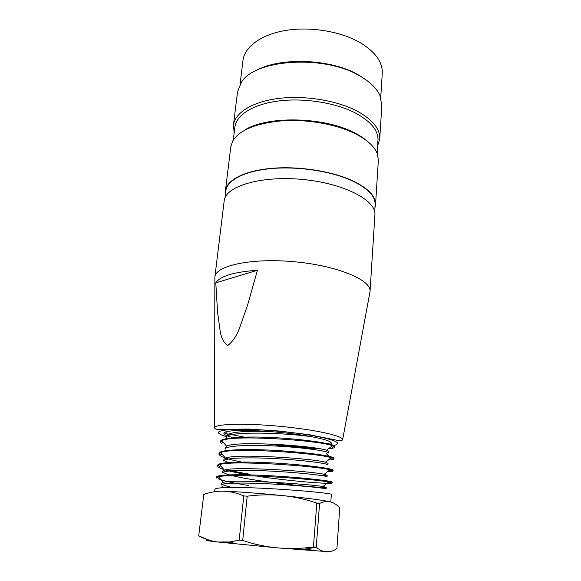 <?xml version="1.0" encoding="UTF-8"?>
<svg xmlns="http://www.w3.org/2000/svg" width="581" height="581" viewBox="0 0 581 581"><rect width="100%" height="100%" fill="white"/><g stroke="black" fill="none" stroke-linecap="round" stroke-linejoin="round"><path stroke-width="0.87" d="M333.828 445.533C343.059 443.1 334.983 439.614 309.615 435.075C284.959 431.037 249.837 428.524 231.979 429.446C215.827 430.572 214.142 433.027 226.924 436.818M330.306 444.312C333.835 442.424 328.062 439.977 312.977 436.977C300.471 434.573 285.881 432.751 269.206 431.509C246.489 429.94 231.921 430.078 225.501 431.937C221.855 433.462 224.448 435.387 233.271 437.704M312.839 447.675C301.815 447.167 289.578 446.055 276.113 444.327L294.226 445.642M369.748 293.056L370.046 291.437C371.549 280.122 337.59 265.699 294.545 261.77C251.508 257.71 215.471 265.64 214.868 277.043L214.868 278.691M215.791 282.831L217.584 312.258L220.228 331.657C221.426 338.258 223.939 342.877 227.759 345.528C232.538 341.839 236.467 336.05 239.539 328.171L247.557 305.214L257.434 270.274C234.056 271.93 220.177 276.113 215.791 282.831L257.434 270.274M214.868 277.064L224.186 200.866C225.167 186.421 260.484 175.469 302.185 179.413C343.894 183.204 376.597 200.467 374.905 214.847L370.046 291.459L342.659 439.577C342.775 435.765 314.176 429.475 279.287 426.258C244.398 423.004 215.123 423.927 214.542 427.689L214.868 277.043M380.722 97.434L382.262 73.431C382.799 62.595 375.856 52.581 361.433 43.393C342.383 31.788 311.699 26.334 286.52 30.314C261.305 34.286 244.536 46.8 242.967 60.511L240.062 84.383M367.744 81.151L359.094 75.298C331.744 58.79 279.926 56.698 255.814 70.773M377.614 145.947L379.727 138.815L381.848 105.321L379.872 95.313C376.677 88.341 370.112 81.965 360.191 76.184C324.902 54.411 254.543 59.08 241.289 82.458L237.506 91.929L233.431 125.249L234.194 132.642M379.727 138.815C380.185 129.04 372.82 119.889 357.62 111.356C337.496 100.549 305.112 95.161 278.684 98.436C252.219 101.711 234.84 112.867 233.431 125.249M377.142 153.333L377.977 140.29C378.434 130.74 371.201 121.799 356.284 113.477C336.581 102.96 304.931 97.71 279.105 100.905C253.243 104.086 236.242 114.944 234.877 127.014L233.301 139.992M368.143 141.895C364.643 138.728 360.213 135.765 354.853 133.02C324.547 116.578 266.091 115.51 244.252 130.398M374.927 207.802L375.544 204.701L378.354 160.4L377.541 154.408C375.05 147.073 367.86 140.282 355.964 134.051C337.314 124.523 308.293 119.134 282.962 120.732C256.388 123.092 239.641 129.839 232.712 140.972L230.81 146.717L225.421 190.779L225.457 193.938M375.544 204.701C375.922 196.305 368.26 188.309 352.558 180.713C331.766 171.083 298.402 165.926 271.32 168.359C244.202 170.785 226.605 180.146 225.421 190.779M374.672 211.76L375.123 204.701C375.5 196.342 367.875 188.382 352.246 180.836C331.562 171.257 298.394 166.137 271.48 168.555C244.514 170.967 227.011 180.277 225.835 190.851L224.978 197.874M355.55 133.841L355.964 133.601M269.206 431.509C247.15 430.833 233.351 431.792 227.803 434.392L226.612 435.808M328.861 451.524L326.544 450.275C314.764 445.721 234.971 440.529 226.713 446.186L225.268 447.573M327.96 463.311L325.382 462.2C312.723 458.431 234.593 453.289 225.573 458.148L223.91 459.448C223.888 460.348 225.443 461.372 228.565 462.512M321.881 475.607L327.103 475.229L324.14 474.292C310.755 471.104 234.187 466.144 224.433 470.145L222.617 471.416C222.668 472.426 224.949 473.573 229.466 474.859M232.531 475.672C258.879 482.426 327.096 488.759 326.253 487.299L322.833 486.522C308.838 484.038 233.693 479.013 223.351 482.295L221.332 483.407C221.361 484.496 224.883 485.839 231.884 487.423M221.165 485.099C220.867 482.644 244.942 482.528 273.941 484.096C302.861 485.774 326.42 488.301 326.108 488.933L326.253 487.299M222.472 473.028C222.211 470.218 246.598 469.753 275.111 471.322C303.957 472.999 327.437 475.883 327.016 476.878L327.147 475.229M223.816 461.067C223.54 457.908 247.724 457.087 276.251 458.656C304.851 460.312 328.359 463.565 327.902 464.931L328.033 463.318M225.145 449.207C224.97 445.692 249.053 444.523 277.442 446.106C306.056 447.769 329.18 451.343 328.788 453.078M226.43 437.442C224.244 431.407 282.105 432.104 312.977 436.977M216.255 478.083L218.492 476.798C229.931 473.087 313.653 478.824 328.686 482.005L332.107 482.993C332.485 484.409 291.706 481.409 257.775 476.289M248.806 474.844C238.914 473.217 231.049 471.583 225.203 469.942M223.888 469.535C219.691 468.221 217.606 467.059 217.628 466.056L219.589 464.662C230.149 460.029 315.824 465.875 329.943 469.789L332.978 470.966C332.906 471.402 331.112 471.619 327.597 471.627M246.497 462.977C228.863 459.76 219.691 456.811 218.972 454.124L220.7 452.65C230.504 447.094 317.814 453.027 331.177 457.712C333.007 458.213 333.893 458.663 333.835 459.041C333.726 459.607 331.831 459.949 328.149 460.058M220.308 442.301L221.797 440.776C230.984 434.276 319.79 440.296 332.368 445.758L334.714 447.225C334.576 447.922 332.564 448.379 328.686 448.597M319.194 448.655C305.25 448.321 288.742 446.847 269.671 444.24M334.707 446.455C335.586 444.218 309.528 439.824 278.263 437.863C246.62 435.903 220.446 437.551 220.41 441.473M333.922 458.206C334.365 456.346 308.809 452.468 276.963 450.522C245.538 448.561 218.848 449.781 219.11 453.245M333.022 470.16C333.726 468.707 307.56 465.003 275.866 463.122C244.049 461.147 217.621 462.062 217.773 465.221M226.946 469.601C232.937 471.184 240.621 472.745 249.983 474.263M332.165 483L332.23 482.136C332.593 481.17 306.688 477.887 274.704 476.013C242.698 474.002 216.205 474.416 216.343 477.146M218.253 478.744C223.162 480.843 233.373 483.123 248.871 485.578M331.192 494.235C332.085 493.705 305.359 490.625 273.484 488.846C241.485 486.943 214.621 486.936 215.05 489.362M215.253 491.628L216.706 491.453M198.709 535.82L203.793 494.453L198.709 535.82L209.305 540.257M239.198 540.112L243.744 495.927L247.194 496.189L242.698 540.446L239.198 540.112L229.967 541.964L217.984 542.022C211.201 541.231 204.853 539.183 198.949 535.871M203.793 494.453C210.257 492.107 216.851 491.025 223.576 491.199C230.301 491.395 237.026 492.971 243.744 495.927M313.435 546.91L316.819 503.095L319.579 503.451L316.246 547.149L313.435 546.91C301.713 548.646 289.875 548.987 277.914 547.919C265.945 546.823 254.209 544.339 242.698 540.446M247.194 496.189C259.068 494.62 270.862 494.416 282.591 495.586C294.306 496.77 305.722 499.275 316.819 503.095M319.579 503.451C323.356 501.57 326.936 501.033 330.32 501.839C333.705 502.667 336.842 504.678 339.747 507.874L336.936 548.493C333.603 550.89 330.182 552.015 326.689 551.877C323.247 551.718 319.826 550.192 316.42 547.302L316.246 547.149M210.337 540.555C203.735 540.199 206.284 540.693 217.984 542.022L277.914 547.919L329.202 551.768M223.576 491.199C238.341 491.722 258.015 493.182 282.591 495.586C306.652 498.048 322.564 500.132 330.32 501.839L333 502.754M325.876 443.303L331.323 442.983M223.961 432.823L227.048 433.651M228.544 434.014L244.064 437.101M301.59 549.691L313.043 550.207L305.185 549.241M231.202 542.378C218.463 541.456 219.618 541.826 234.651 543.482M342.659 439.577C342.303 440.471 341.185 440.856 339.304 440.739L309.579 434.755L279.018 431.008L248.24 429.047L217.614 429.453C215.747 429.214 214.723 428.625 214.542 427.689M225.232 447.573L225.05 449.2M223.91 459.448L223.729 461.06M222.581 471.409L222.4 473.021M221.245 483.399L221.056 485.084M328.911 451.524L328.795 453.078M218.5 476.812L223.336 482.317M328.664 482.027L322.876 486.566M219.574 464.662L224.419 470.138M329.928 469.804L324.147 474.321M220.664 452.643L225.508 458.097M331.17 457.719L325.382 462.207M221.753 440.754L226.605 446.179M332.368 445.758L326.587 450.217M225.508 431.937L227.708 434.385M222.857 486.471L221.063 487.815M219.415 477.858L218.18 478.78M220.62 465.846L219.269 466.848M329.659 470.022L330.306 470.712M221.804 453.928L220.366 454.981M326.58 453.855L328.875 456.288M330.618 458.148L331.439 459.026M222.966 442.105L221.477 443.194M331.577 446.368L332.557 447.399M214.934 489.355L214.672 491.708M331.352 494.249L330.792 501.962M216.321 477.146L216.212 478.083M217.672 465.214L217.57 466.049M333.095 470.167L333.036 470.973M219.022 453.231L218.921 454.124M333.959 458.213L333.901 459.048M334.816 446.462L334.758 447.232M300.043 549.858L316.42 547.302M229.967 541.964L236.14 543.932"/></g></svg>
